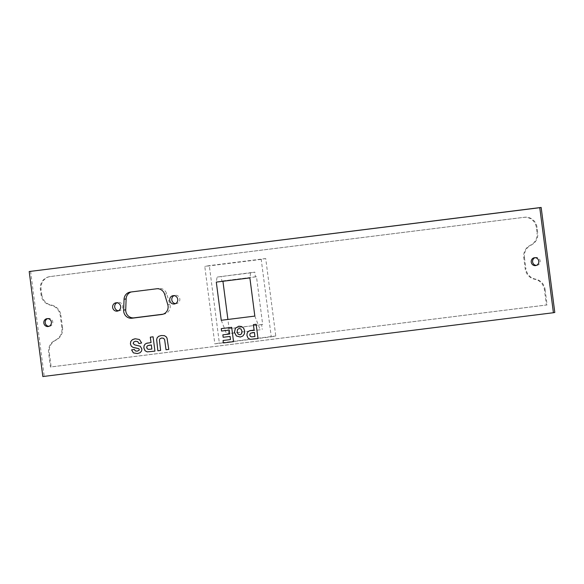 <?xml version="1.0" encoding="UTF-8"?>
<svg xmlns="http://www.w3.org/2000/svg" width="584" height="584" viewBox="0 0 584 584"><rect width="100%" height="100%" fill="white"/><g stroke="black" fill="none" stroke-linecap="round" stroke-linejoin="round"><path stroke-width="0.44" stroke-dasharray="2.92 2.19" d="M148.511 349.371L151.891 349.049M147.321 348.874L148.548 349.363M146.883 346.487L147.358 348.874M147.657 345.677L146.92 346.48M148.927 345.305L147.686 345.67M150.307 337.158L153.11 336.8L154.972 351.123M147.92 342.969L151.044 342.553M139.474 339.523L141.649 342.969L138.956 343.589M135.32 338.771L139.51 339.516M134.627 338.881L135.349 338.764M135.305 350.904L137.152 351.166M134.335 349.422L135.342 350.896M131.583 349.889L134.371 349.414M140.036 352.736L137.437 353.568M141.562 351.064L140.072 352.729M141.883 348.955L141.598 351.057M140.248 346.224L141.919 348.947M134.641 344.852L140.284 346.217M133.67 342.056L133.203 343.523L134.678 344.845M135.641 341.209L133.707 342.049M167.053 338.158L168.82 349.393M166.068 336.669L167.082 338.158M164.308 335.632L166.104 336.661M161.264 335.537L164.345 335.625M160.593 335.639L161.301 335.53M159.403 340.049L160.658 350.415M159.958 338.72L159.432 340.041M161.702 337.99L159.994 338.713M175.507 303.636A4.212 4.03 -100.3 0 0 179.814 298.942A4.212 4.03 -100.3 0 0 174.047 295.635M163.009 314.214L163.827 314.112A7.702 7.366 -100.3 0 0 169.864 304.249L166.681 293.825A7.702 7.366 -100.3 0 0 158.665 288.416L132.51 291.686A7.702 7.366 -100.3 0 0 131.247 291.964M118.413 310.768A4.212 4.03 -100.3 0 0 122.728 306.082A4.212 4.03 -100.3 0 0 116.953 302.767M41.07 294.796L41.763 294.672L41.07 289.328A11.556 11.052 79.7 0 1 49.961 276.59A11.556 11.052 79.7 0 1 50.545 276.495L524.571 217.248A11.556 11.052 79.7 0 1 537.024 227.329L537.718 232.68L537.024 232.804L536.331 227.461A11.556 11.052 -100.3 0 0 523.877 217.372L49.852 276.626A11.556 11.052 -100.3 0 0 49.268 276.714A11.556 11.052 -100.3 0 0 40.376 289.452L41.07 294.796A12.038 11.512 -100.3 0 0 50.669 305.206A12.038 11.512 79.7 0 1 60.261 315.615L61.846 327.828A12.038 11.512 79.7 0 1 55.217 340.26A12.038 11.512 -100.3 0 0 48.589 352.7L50.45 367.029L546.405 305.038L544.412 289.679A12.038 11.512 -100.3 0 0 534.813 279.269A12.038 11.512 79.7 0 1 525.22 268.866L523.768 257.675A12.038 11.512 79.7 0 1 530.396 245.243A12.038 11.512 -100.3 0 0 537.024 232.804M523.768 257.675L524.461 257.551A12.038 11.512 79.7 0 1 531.09 245.119A12.038 11.512 -100.3 0 0 537.718 232.68M524.461 257.551L525.914 268.735L525.22 268.866M544.412 289.679L545.106 289.554A12.038 11.512 -100.3 0 0 535.506 279.145A12.038 11.512 79.7 0 1 525.914 268.735M545.106 289.554L547.099 304.914L51.144 366.905L49.282 352.568L48.589 352.7M61.846 327.828L62.539 327.697A12.038 11.512 79.7 0 1 55.911 340.136A12.038 11.512 -100.3 0 0 49.282 352.568M62.539 327.697L60.955 315.491L60.261 315.615M41.763 294.672A12.038 11.512 -100.3 0 0 51.363 305.082A12.038 11.512 79.7 0 1 60.955 315.491M271.268 336.822L275.779 335.997L265.72 258.559L261.209 259.384L271.268 336.822L214.839 343.874L204.78 266.435L209.298 265.611L219.35 343.049L214.839 343.874M261.209 259.384L204.78 266.435M221.256 328.639L231.717 327.332L233.578 341.655M222.847 334.851L229.767 333.99M223.059 340.508L230.49 339.574M238.141 334.201L240.002 334.8M237.133 331.946L238.177 334.194M239.177 328.434L237.557 329.471L237.17 331.938M241.535 326.522L243.689 328.164L244.732 331.121L244.426 333.851L242.856 336.034L240.301 337.041M238.849 326.201L241.564 326.514M251.587 336.844L254.96 336.515M250.39 336.347L251.616 336.837M249.784 335.106L250.427 336.34M249.959 333.953L249.821 335.106M250.726 333.143L249.988 333.953M252.003 332.771L250.762 333.136M253.383 324.624L256.186 324.273L258.04 338.596M250.952 330.442L254.12 330.018M216.299 282.094L249.879 277.896L250.645 272.874L254.806 272.115L217.066 277.072L216.299 282.094M254.843 316.09L260.194 329.777L228.665 333.595L228.045 328.821L229.089 328.631L227.899 319.455M30.587 271.268L44.231 376.3L554.8 312.476M534.995 257.697A3.971 3.796 79.7 0 1 540.163 260.938A3.971 3.796 79.7 0 1 536.397 265.377M47.603 318.623A3.971 3.796 79.7 0 1 52.764 321.864A3.971 3.796 79.7 0 1 49.005 326.303M275.779 335.997L219.35 343.049M265.72 258.559L209.298 265.611M222.935 281.269L221.847 281.087L221.227 276.312M222.884 280.897L256.471 276.699L262.669 324.434L229.089 328.631M221.263 320.287L226.614 333.975L228.665 333.595M256.471 276.699L255.427 276.889L254.806 272.115M262.669 324.434L261.632 324.624L262.252 329.398M255.427 276.889L221.847 281.087M250.645 272.874L217.066 277.072M261.632 324.624L228.045 328.821M260.194 329.777L226.614 333.975M50.45 367.029L51.144 366.905M546.405 305.038L547.099 304.914M44.231 376.3L42.844 376.549M156.585 288.795L158.665 288.416M130.429 292.066L132.51 291.686M162.52 314.353L163.827 314.112M167.783 304.629L169.864 304.249M164.6 294.205L166.681 293.825M535.506 279.145L534.813 279.269M531.09 245.119L530.396 245.243M536.331 227.461L537.024 227.329M55.911 340.136L55.217 340.26M50.669 305.206L51.363 305.082M40.376 289.452L41.07 289.328M523.877 217.372L524.571 217.248M49.852 276.626L50.545 276.495M174.492 303.965L176.572 303.585M172.981 295.679L175.061 295.3M130.042 292.124L132.123 291.744M162.133 314.433L164.213 314.053M117.406 311.104L119.479 310.724M115.888 302.811L117.968 302.432M49.268 276.714L49.961 276.59M535.681 257.507L534.294 257.756M537.105 265.318L535.718 265.574M48.282 318.426L46.895 318.682M49.706 326.244L48.319 326.493"/><path stroke-width="0.88" d="M148.511 349.371L151.855 349.057L151.329 344.991L147.657 345.677L146.883 346.487L146.715 347.641L147.321 348.874L148.511 349.371M151.329 344.991L148.949 345.297M151.855 349.057L151.365 344.983M151.015 342.56L150.307 337.158L153.081 336.807L154.935 351.13L147.175 351.882L145.058 350.714L143.898 348.035L144.073 345.757L145.058 344.195L146.401 343.341L151.044 342.553L150.343 337.151M147.175 351.882L145.022 350.721L143.868 348.035L144.036 345.764L145.022 344.202L146.401 343.341M146.365 343.348L147.883 342.976M154.935 351.13L147.212 351.875M137.707 341.633L135.605 341.217L133.67 342.056L133.174 343.531L134.641 344.852L140.248 346.224L141.883 348.955L141.562 351.064L140.036 352.736L137.401 353.576L133.371 352.875L131.583 349.889L134.335 349.422L135.305 350.904L137.116 351.174L138.941 350.422L139.262 349.48L138.737 348.663L132.955 347.356L131.254 346.093L130.407 343.881L130.758 341.494L132.4 339.662L135.32 338.771L139.474 339.523L141.613 342.976L138.956 343.589L137.736 341.625L135.641 341.209M132.4 339.662L134.597 338.888M130.758 341.494L132.437 339.654M130.407 343.881L130.794 341.487M131.254 346.093L130.436 343.874M132.955 347.356L131.283 346.086M136.072 348.02L132.991 347.349M138.737 348.663L136.108 348.013M139.262 349.48L138.773 348.655M138.941 350.422L139.299 349.473M137.152 351.166L138.977 350.415M133.371 352.875L131.619 349.882M137.437 353.568L133.4 352.867M138.992 343.582L137.736 341.625M164.593 339.611L163.571 338.297L161.673 337.997L159.958 338.72L159.403 340.049L160.622 350.422L157.855 350.765L156.629 339.574L157.227 337.669L158.687 336.296L161.264 335.537L164.308 335.632L166.068 336.669L167.053 338.158L168.783 349.4L166.017 349.75L164.63 339.603L163.608 338.289L161.702 337.99M158.687 336.296L161.264 335.537M157.227 337.669L158.717 336.289M156.629 339.574L157.264 337.661M157.855 350.765L156.665 339.567M160.622 350.422L157.892 350.758M166.017 349.75L164.63 339.603M168.783 349.4L166.053 349.743M539.769 207.7L29.2 271.524L42.844 376.549L553.413 312.732L539.769 207.7L541.156 207.451L29.2 271.524M538.776 261.194A3.971 3.796 79.7 0 1 535.718 265.574A3.971 3.796 79.7 0 1 531.272 262.347A3.971 3.796 79.7 0 1 534.294 257.756A3.971 3.796 79.7 0 1 538.776 261.194M51.377 322.12A3.971 3.796 79.7 0 1 48.319 326.493A3.971 3.796 79.7 0 1 43.873 323.273A3.971 3.796 79.7 0 1 46.895 318.682A3.971 3.796 79.7 0 1 51.377 322.12M216.299 282.094L221.256 320.287L254.836 316.09L249.879 277.896L216.299 282.094M254.084 330.026L253.383 324.624L256.15 324.273L258.011 338.596L250.251 339.348L248.091 338.187L246.937 335.508L247.105 333.23L248.091 331.668L249.434 330.814L254.12 330.018L253.412 324.616M241.535 326.522L243.659 328.171L244.696 331.128L244.397 333.858L242.827 336.041L240.265 337.041L236.374 335.975L234.432 332.296L235.381 328.201L238.841 326.201L241.535 326.522M240.301 337.041L236.411 335.968L234.469 332.289L235.418 328.193L238.871 326.193M221.57 331.055L221.256 328.639L231.68 327.332L233.542 341.655L223.38 342.925L223.059 340.508L230.461 339.581L230.045 336.406L223.161 337.267L222.847 334.851L229.731 333.99L229.227 330.091L221.57 331.055L221.292 328.631M120.647 306.461A4.212 4.03 79.7 0 1 117.406 311.104A4.212 4.03 79.7 0 1 112.683 307.68A4.212 4.03 79.7 0 1 115.888 302.811A4.212 4.03 79.7 0 1 120.647 306.461M161.746 314.491L132.006 318.214A7.702 7.366 79.7 0 1 123.64 310.148L124.056 299.278A7.702 7.366 79.7 0 1 130.429 292.066L156.585 288.795A7.702 7.366 79.7 0 1 164.6 294.205L167.783 304.629A7.702 7.366 79.7 0 1 161.746 314.491L162.52 314.353M177.733 299.322A4.212 4.03 79.7 0 1 174.492 303.965A4.212 4.03 79.7 0 1 169.769 300.548A4.212 4.03 79.7 0 1 172.981 295.679A4.212 4.03 79.7 0 1 177.733 299.322M174.047 295.635A4.212 4.03 -100.3 0 0 175.507 303.636M131.247 291.964A7.702 7.366 -100.3 0 0 126.129 298.899L125.721 309.768A7.702 7.366 -100.3 0 0 134.079 317.835L163.009 314.214M116.953 302.767A4.212 4.03 -100.3 0 0 118.413 310.768M229.227 330.091L221.606 331.048M229.731 333.99L229.264 330.091M223.161 337.267L222.884 334.851M230.045 336.406L223.197 337.26M230.461 339.581L230.081 336.399M223.38 342.925L223.095 340.501M233.542 341.655L223.409 342.925M239.966 334.807L241.623 333.763L242.017 331.31L241.009 329.033L239.141 328.442L237.527 329.471L237.133 331.946L238.141 334.201L239.966 334.807L241.623 333.763M241.586 333.771L241.98 331.318L241.009 329.033M240.973 329.04L239.141 328.442M251.587 336.844L254.923 336.523L254.398 332.457L250.726 333.143L249.959 333.953L249.784 335.106L250.39 336.347L251.587 336.844M254.398 332.457L252.018 332.763M254.923 336.523L254.434 332.449M249.434 330.814L250.974 330.442M248.091 331.668L249.47 330.807M247.105 333.23L248.127 331.661M246.937 335.508L247.142 333.223M248.091 338.187L246.974 335.501M250.251 339.348L248.127 338.187M258.011 338.596L250.281 339.348M254.836 316.09L221.256 320.287M553.413 312.732L554.8 312.476L541.156 207.451M536.397 265.377A3.971 3.796 79.7 0 1 534.995 257.697M49.005 326.303A3.971 3.796 79.7 0 1 47.603 318.623M227.899 319.455L222.935 281.269M124.056 299.278L126.129 298.899M123.64 310.148L125.721 309.768M132.006 318.214L134.079 317.835"/></g></svg>
